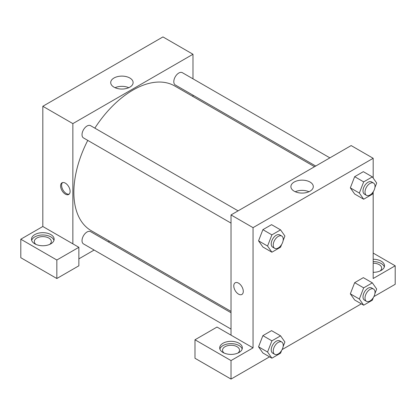 <?xml version="1.0" encoding="UTF-8"?>
<svg xmlns="http://www.w3.org/2000/svg" width="416" height="416" viewBox="0 0 416 416"><rect width="100%" height="100%" fill="white"/><g stroke="black" fill="none" stroke-linecap="round" stroke-linejoin="round"><path stroke-width="0.62" d="M20.8 239.21L20.8 257.707L56.836 278.512L56.836 260.016L20.8 239.21L42.822 226.496L42.822 106.278L162.952 36.92L192.982 54.262L192.982 78.822M34.814 234.588A11.326 6.536 180 0 1 47.159 233.168A11.326 6.536 180 0 1 54.148 239.21A11.326 6.536 180 0 1 42.822 245.752A11.326 6.536 180 0 1 31.496 239.21A11.326 6.536 180 0 1 34.814 234.588M42.822 226.496L78.863 247.302L56.836 260.016M53.971 240.365A11.326 6.536 0 0 0 46.212 235.284A11.326 6.536 0 0 0 34.814 236.896A11.326 6.536 0 0 0 31.678 240.365M35.958 244.41A8.497 4.904 180 0 1 34.33 241.524A8.497 4.904 180 0 1 39.572 236.99A8.497 4.904 180 0 1 48.828 238.056A8.497 4.904 180 0 1 51.319 241.524A8.497 4.904 180 0 1 49.686 244.41M78.863 247.302L78.863 265.798L56.836 278.512M192.982 95.17L192.982 96.522M129.828 87.152A11.201 6.469 180 0 1 117.624 88.556A11.201 6.469 180 0 1 110.708 82.581A11.201 6.469 180 0 1 121.909 76.112A11.201 6.469 180 0 1 133.11 82.581A11.201 6.469 180 0 1 129.828 87.152M72.857 243.833L72.857 123.614L42.822 106.278M72.857 123.614L192.982 54.262M128.762 87.693A11.201 6.469 0 0 0 115.055 87.693M109.455 241.197L108.285 241.873M94.125 250.047L78.863 258.861M65.348 194.132A6.724 3.884 60 0 1 60.954 188.204A6.724 3.884 60 0 1 61.984 182.816A6.724 3.884 60 0 1 68.713 186.696A6.724 3.884 60 0 1 68.713 194.464A6.724 3.884 60 0 1 65.348 194.132M62.53 182.588A6.724 3.884 -120 0 0 62.114 188.084A6.724 3.884 -120 0 0 66.357 193.549A6.724 3.884 -120 0 0 69.176 194.106M231.026 223.106L83.491 137.93A7.077 4.087 -60 0 1 83.491 129.756A7.077 4.087 -60 0 1 90.568 125.668L238.103 210.85M231.026 329.087L83.491 243.906A7.077 4.087 -60 0 1 83.491 235.732A7.077 4.087 -60 0 1 90.568 231.65L231.026 312.738M315.723 166.036L175.271 84.942A7.077 4.087 -60 0 1 175.271 76.768A7.077 4.087 -60 0 1 182.348 72.68L329.883 157.862M231.026 311.386L91.156 230.63A83.528 48.225 -60 0 1 87.766 140.4M94.848 128.138A83.528 48.225 -60 0 1 174.684 85.956L314.553 166.712M231.026 335.15L217.012 327.059L194.984 339.778L231.026 360.584L253.048 347.87L231.026 335.15L231.026 214.937L351.151 145.579L373.178 158.293L373.178 178.058M194.984 339.778L194.984 358.27L231.026 379.08L269.558 356.834M282.116 349.58L361.332 303.846M373.89 296.592L395.2 284.294L395.2 265.798L373.178 278.512L373.178 192.072M373.178 263.203A8.497 4.904 180 0 1 379.184 264.644A8.497 4.904 180 0 1 381.67 268.107A8.497 4.904 180 0 1 380.042 270.998M384.322 266.952A11.326 6.536 0 0 0 373.178 261.57M373.178 259.256A11.326 6.536 180 0 1 384.504 265.798A11.326 6.536 180 0 1 373.178 272.334M224.162 353.07A8.497 4.904 180 0 1 222.529 350.178A8.497 4.904 180 0 1 231.026 345.275A8.497 4.904 180 0 1 239.517 350.178A8.497 4.904 180 0 1 237.89 353.07M242.174 349.024A11.326 6.536 0 0 0 234.411 343.938A11.326 6.536 0 0 0 223.018 345.556A11.326 6.536 0 0 0 219.877 349.024M223.018 343.242A11.326 6.536 180 0 1 235.357 341.827A11.326 6.536 180 0 1 242.351 347.87A11.326 6.536 180 0 1 231.026 354.406A11.326 6.536 180 0 1 219.7 347.87A11.326 6.536 180 0 1 223.018 343.242M231.026 360.584L231.026 379.08M373.178 253.084L395.2 265.798M373.391 297.492L372.346 300.191L363.678 305.198L359.341 299.031L363.678 287.856L354.666 282.656L363.334 277.649L354.666 282.656L350.334 293.826L354.666 299.993L350.324 293.842M373.391 191.516L372.346 194.215L363.678 199.222L354.666 194.017L350.324 187.866M363.678 199.222L359.341 193.055L363.678 181.88L354.666 176.68L363.334 171.673L354.666 176.68L350.334 187.85L354.666 194.017M281.616 244.504L280.566 247.203L271.898 252.205L262.886 247.005L258.544 240.854M271.898 252.205L267.561 246.043L271.898 234.868L262.886 229.668L271.56 224.661L262.886 229.668L258.554 240.838L262.886 247.005M281.616 350.48L280.566 353.179L271.898 358.186L267.561 352.019L271.898 340.844L262.886 335.644L271.56 330.637L262.886 335.644L258.554 346.814L262.886 352.981L258.544 346.83M253.048 347.87L253.048 227.651L373.178 158.293M310.019 182.042A11.201 6.469 180 0 1 313.3 186.612A11.201 6.469 180 0 1 302.099 193.081A11.201 6.469 180 0 1 290.898 186.612A11.201 6.469 180 0 1 297.814 180.643A11.201 6.469 180 0 1 310.019 182.042M253.048 227.651L231.026 214.937M308.953 191.729A11.201 6.469 0 0 0 295.246 191.729M235.17 282.802A6.724 3.884 -120 0 0 234.14 288.189A6.724 3.884 -120 0 0 238.534 294.117A6.724 3.884 60 0 1 234.14 288.189A6.724 3.884 60 0 1 235.17 282.802A6.724 3.884 60 0 1 241.894 286.686A6.724 3.884 60 0 1 241.894 294.45A6.724 3.884 60 0 1 238.534 294.117A6.724 3.884 -120 0 0 241.894 294.45M271.898 234.868L280.566 229.861L284.903 236.028L283.124 240.62M281.772 236.059L279.77 234.905A7.077 4.087 120 0 0 274.316 236.803A7.077 4.087 120 0 0 271.227 243.927A7.077 4.087 120 0 0 272.693 247.166L274.695 248.321A7.077 4.087 120 0 0 281.772 244.234A7.077 4.087 120 0 0 281.772 236.059A7.077 4.087 120 0 0 276.318 237.957A7.077 4.087 120 0 0 273.229 245.081A7.077 4.087 120 0 0 274.695 248.321M267.561 246.043L258.554 240.838M280.566 229.861L271.56 224.661M363.678 181.88L372.346 176.878L376.683 183.045L374.899 187.632M373.552 183.071L371.55 181.917A7.077 4.087 120 0 0 366.096 183.815A7.077 4.087 120 0 0 363.007 190.939A7.077 4.087 120 0 0 364.473 194.178L366.475 195.333A7.077 4.087 120 0 0 373.552 191.246A7.077 4.087 120 0 0 373.552 183.071A7.077 4.087 120 0 0 368.098 184.969A7.077 4.087 120 0 0 365.009 192.093A7.077 4.087 120 0 0 366.475 195.333M359.341 193.055L350.334 187.85M372.346 176.878L363.334 171.673M271.898 340.844L280.566 335.842L284.903 342.009L283.124 346.596M281.772 342.04L279.77 340.881A7.077 4.087 120 0 0 274.316 342.779A7.077 4.087 120 0 0 271.227 349.903A7.077 4.087 120 0 0 272.693 353.142L274.695 354.297A7.077 4.087 120 0 0 281.772 350.21A7.077 4.087 120 0 0 281.772 342.04A7.077 4.087 120 0 0 276.318 343.933A7.077 4.087 120 0 0 273.229 351.057A7.077 4.087 120 0 0 274.695 354.297M271.898 358.186L262.886 352.981M267.561 352.019L258.554 346.814M280.566 335.842L271.56 330.637M363.678 287.856L372.346 282.854L376.683 289.021L374.899 293.608M373.552 289.052L371.55 287.893A7.077 4.087 120 0 0 366.096 289.791A7.077 4.087 120 0 0 363.007 296.915A7.077 4.087 120 0 0 364.473 300.154L366.475 301.309A7.077 4.087 120 0 0 373.552 297.222A7.077 4.087 120 0 0 373.552 289.052A7.077 4.087 120 0 0 368.098 290.945A7.077 4.087 120 0 0 365.009 298.069A7.077 4.087 120 0 0 366.475 301.309M363.678 305.198L354.666 299.993M359.341 299.031L350.334 293.826M372.346 282.854L363.334 277.649"/></g></svg>

